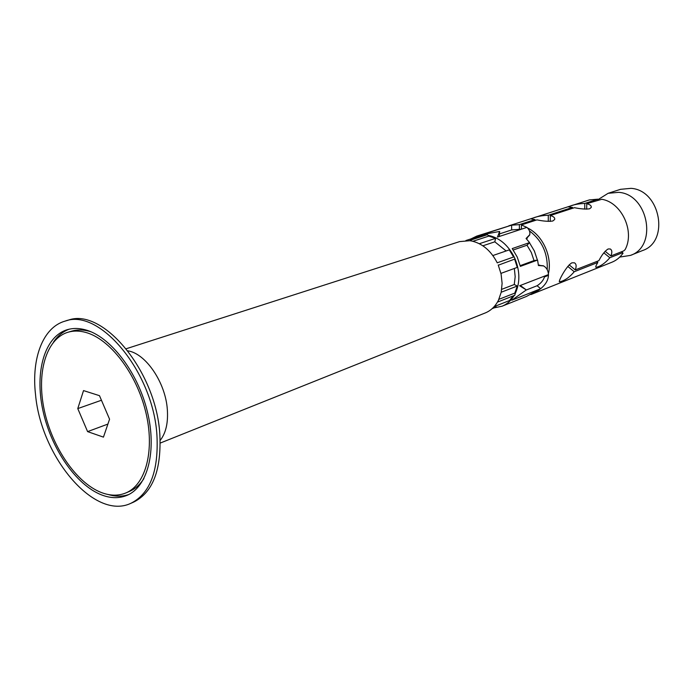 <?xml version="1.0" encoding="UTF-8"?>
<svg xmlns="http://www.w3.org/2000/svg" width="694" height="694" viewBox="0 0 694 694"><rect width="100%" height="100%" fill="white"/><g stroke="black" fill="none" stroke-linecap="round" stroke-linejoin="round"><path stroke-width="1.04" d="M622.622 252.798L623.056 253.145L622.648 252.685L609.853 257.726C605.819 262.427 601.793 265.472 597.777 266.886L596.033 267.311C595.331 267.173 595.929 265.559 597.838 262.453L574.224 271.753L567.77 266.401M596.684 261.517L597.838 262.453M574.224 271.753C570.121 276.611 565.905 279.795 561.602 281.313L559.616 281.799C557.482 282.805 566.295 265.637 571.977 262.809L574.406 262.8C576.367 263.946 576.653 266.314 575.265 269.914L598.87 260.658C601.819 254.924 604.89 251.028 608.1 248.973L610.234 248.964C612.091 250.057 612.308 252.39 610.885 255.947L623.68 250.924L625.121 249.632C635.053 231.371 621.598 202.422 601.819 199.282L586.751 203.689C590.1 204.574 591.583 205.832 591.219 207.463L589.553 208.816C585.649 209.336 580.618 208.963 574.459 207.688L550.29 215.539C553.621 216.459 555.079 217.777 554.671 219.486L552.78 221.013C548.572 221.603 543.307 221.221 536.974 219.868L521.411 224.925L526.859 227.406M511.634 225.186L519.381 224.63L534.961 219.582L534.961 220.518M534.961 219.582L530.693 218.879L532.671 218.176C536.87 216.459 542.075 215.487 548.286 215.261L572.472 207.419L572.463 208.33M572.472 207.419L568.082 206.838L569.826 206.213C573.738 204.609 578.718 203.68 584.782 203.437L597.907 199.178L589.362 199.915L508.771 225.845M619.759 257.075L630.482 255.392L642.592 250.534C669.831 241.616 660.445 190.113 631.011 188.343L620.54 189.323L608.109 193.305L597.907 199.716M630.482 255.392C657.903 246.431 648.317 194.199 618.658 192.333L608.109 193.305M621.841 252.026L622.292 251.471M621.789 251.983L622.162 251.523M622.648 252.685L621.52 251.775M530.884 294.568L611.83 262.263C616.359 260.432 620.098 257.387 623.056 253.145M609.853 257.726L603.823 252.833M548.416 273.67C552.528 256.659 542.587 235.006 527.501 227.944M548.46 274.59C548.512 279.691 545.9 284.401 540.652 288.704M532.515 293.978L539.498 289.632M586.751 203.689L586.682 209.198M569.141 264.848L575.265 269.914M605.107 251.263L610.885 255.947M550.29 215.539L550.264 221.421M521.411 224.925L521.42 229.115M519.39 228.812L519.381 224.63M548.26 221.403L548.286 215.261M584.721 209.12L584.782 203.437M529.886 233.314L529.713 234.98L526.26 238.693M538.414 265.308L543.411 265.776L544.92 266.843M547.228 269.74C547.922 253.353 541.988 240.41 529.444 230.894M529.461 242.709L534.337 250.933L537.408 260.085M520.179 265.655L534.024 260.588L537.572 260.059L520.353 266.383L517.204 257.006L512.224 248.582L529.583 242.588L526.069 238.502L529.713 234.737C530.294 232.082 529.357 229.636 526.893 227.389L497.451 237.079L499.645 231.449L481.992 234.685L511.634 225.151L476.778 236.09L471.018 238.883M486.199 235.084L476.778 236.09M498.04 301.881L497.555 301.916L498.466 300.207L498.04 301.881L514.774 295.28L515.2 293.631C520.101 283.022 520.066 271.467 515.087 258.949L498.318 265.195M498.882 299.34L514.792 293.102L515.2 293.631M514.705 259.33L517.256 267.398L500.947 273.384M498.223 264.978L501.094 274.052L502.109 283.334L501.207 292.243L498.474 300.207M513.638 256.988L514.15 256.91L515.087 258.949M497.277 262.896C491.031 250.794 482.469 243.499 471.582 240.992L470.28 240.228L487.422 234.693L488.845 236.099L472.9 241.286M470.28 240.228L469.769 240.705L471.582 241M160.184 440.378C165.857 433.177 168.243 422.932 167.341 409.634C165.632 382.706 145.835 353.558 127.922 350.843M126.256 348.735L459.584 241.616L469.769 240.705M497.563 301.916C494.484 307.173 490.389 310.843 485.279 312.933L160.253 443.058M484.516 235.63L480.127 235.943L465.908 240.532M479.337 243.715L495.594 238.354L488.845 236.099M482.868 245.797L494.822 241.816L506.126 250.959M495.594 238.354L494.822 241.816M513.603 256.997L509.266 249.875L492.87 255.548M514.341 268.474L515.174 276.672L514.263 284.523L517.308 286.023L501.215 292.235M514.792 293.102L517.308 286.023M494.171 306.627L509.491 300.537L513.23 295.896M495.863 305.959L496.115 307.069L492.159 308.648M494.137 307.858L502.048 306.219C507.062 304.172 511.105 300.606 514.176 295.523M514.15 256.91C507.999 245.025 499.515 237.869 488.706 235.439M511.634 225.151L511.651 229.931L521.558 229.15M511.651 229.931L499.663 233.852L511.747 229.905M499.645 231.449L499.342 236.454M526.069 238.502L527.31 238.198M544.729 276.03C543.784 279.864 541.251 283.091 537.13 285.72L540.678 288.73L511.808 300.224L526.321 289.936L519.624 285.737L548.486 274.581C548.165 270.53 546.534 267.641 543.593 265.932L538.431 265.524L537.572 260.059M520.3 285.477L526.321 289.936M526.217 290.023L537.13 285.72M502.048 306.219L526.503 296.425L540.678 288.73M539.576 265.03L538.431 265.524M501.727 289.329L514.263 284.523M513.239 249.996L526.998 245.216L531.318 252.486L534.024 260.588M529.583 242.588L526.998 245.216M125.918 492.922C145.992 484.672 155.152 449.712 145.575 411.308C136.163 372.904 109.652 338.707 85.535 332.365C79.272 330.682 73.434 330.63 68.012 332.235C45.925 338.854 36.34 373.172 44.277 410.145C52.085 447.144 76.21 482.668 101.142 492.445C110.06 495.889 118.318 496.054 125.918 492.922L129.44 491.421C135.157 488.966 139.988 484.681 143.927 478.556M91.044 331.81L89.214 331.264C82.95 329.581 77.103 329.546 71.682 331.142L68.012 332.235M85.284 329.797C78.873 328.08 72.887 328.036 67.335 329.667C44.529 336.469 34.639 371.845 42.794 409.946C50.818 448.064 75.663 484.707 101.376 494.831C110.615 498.422 119.168 498.587 127.037 495.334C147.701 486.798 157.139 450.744 147.241 411.126C137.499 371.507 110.129 336.286 85.284 329.797M69.192 329.182C62.902 331.567 57.654 335.896 53.438 342.194M35.524 394.504C40.903 456.669 94.358 520.769 130.81 503.341C150.078 493.72 158.787 470.94 156.922 434.999C153.114 371.88 99.424 307.858 65.132 321.096C42.907 327.238 31.308 358.356 35.524 394.504M65.132 321.096L68.081 320.246C102.4 307.008 156.046 370.865 159.802 433.863C161.633 469.734 152.906 492.488 133.621 502.118L130.81 503.341M108.342 494.544C115.603 496.704 122.413 496.696 128.772 494.518M83.532 390.592L99.485 395.675L109.565 419.202L103.449 437.133L87.6 431.616L77.771 408.593L83.532 390.592M101.445 400.247L77.771 408.593M107.908 424.077L87.6 431.616M497.234 262.8L513.742 256.945M544.504 276.889L548.468 275.353"/></g></svg>
